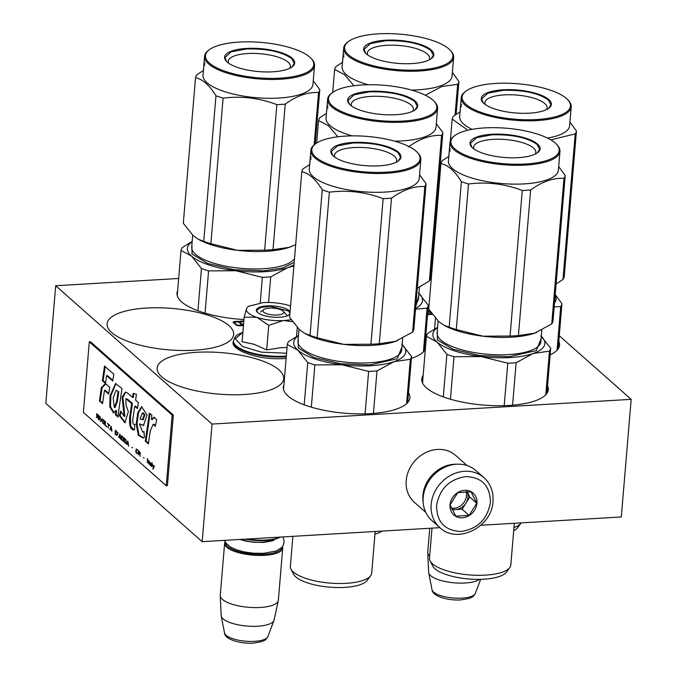 <?xml version="1.0" encoding="UTF-8"?>
<svg xmlns="http://www.w3.org/2000/svg" width="677" height="677" viewBox="0 0 677 677"><rect width="100%" height="100%" fill="white"/><g stroke="black" fill="none" stroke-linecap="round" stroke-linejoin="round"><path stroke-width="1.02" d="M178.669 278.484L55.7 285.728L45.824 403.357L202.169 541.685L439.932 527.671M480.814 525.259L621.3 516.974L631.176 399.345L559.261 335.724M202.169 541.685L212.045 424.056L631.176 399.345M55.7 285.728L212.045 424.056M411.404 358.361A63.503 20.775 4.8 0 0 425.376 348.951M425.757 344.424A63.503 20.775 4.8 0 0 425.181 342.816M550.147 354.858A63.503 20.775 4.8 0 0 559.557 345.185A63.503 20.775 4.8 0 0 558.796 341.284M423.159 375.32A63.503 20.775 4.8 0 0 421.754 379.044A63.503 20.775 4.8 0 0 426.392 387.811A63.503 20.775 4.8 0 0 496.326 405.709A63.503 20.775 4.8 0 0 548.311 389.673A63.503 20.775 4.8 0 0 547.549 385.772M428.186 307.003A63.503 20.775 4.8 0 0 428.913 306.757M283.9 384.976A63.503 20.775 4.8 0 0 283.333 387.202A63.503 20.775 4.8 0 0 287.97 395.977A63.503 20.775 4.8 0 0 357.896 413.875A63.503 20.775 4.8 0 0 409.881 397.831A63.503 20.775 4.8 0 0 408.51 392.804M177.628 290.805A63.503 20.775 4.8 0 0 177.019 293.141A63.503 20.775 4.8 0 0 181.656 301.908A63.503 20.775 4.8 0 0 243.957 319.536M229.021 325.679A63.503 20.775 4.8 0 0 159.087 307.781A63.503 20.775 4.8 0 0 107.101 323.818A63.503 20.775 4.8 0 0 111.739 332.593A63.503 20.775 4.8 0 0 181.673 350.491A63.503 20.775 4.8 0 0 233.658 334.446A63.503 20.775 4.8 0 0 229.021 325.679M279.051 369.947A63.503 20.775 4.8 0 0 209.117 352.048A63.503 20.775 4.8 0 0 157.132 368.085A63.503 20.775 4.8 0 0 161.769 376.861A63.503 20.775 4.8 0 0 231.703 394.759A63.503 20.775 4.8 0 0 283.688 378.714A63.503 20.775 4.8 0 0 279.051 369.947M427.695 312.935L429.184 313.663L427.619 313.84M431.774 313.705L427.915 310.286M427.542 314.746L432.205 314.289M243.838 320.957L240.369 321.16L240.995 321.71L243.788 321.55L240.995 321.71M243.475 325.248L238.947 321.245L234.674 321.499L233.091 322.277L236.527 325.324L243.449 325.603M429.15 313.713L429.142 314.246L427.568 314.424M427.881 312.478L427.847 312.926M431.909 314.45L427.864 310.87M233.387 321.871L233.167 322.692M233.887 321.643L233.337 322.455M234.674 321.499L233.844 322.227M238.947 321.245L238.896 321.829L234.623 322.083M243.178 325.62L238.896 321.829M236.527 325.324L234.513 323.665L234.369 322.396L238.507 321.863L242.154 325.087L242.104 325.671L239.523 325.823M242.154 325.087L238.135 325.222L238.092 325.713M238.947 325.273L238.905 325.806M238.135 325.222L237.39 325.07L237.348 325.561M237.39 325.07L236.722 324.816L236.671 325.366M236.722 324.816L236.129 324.461L236.078 325.045M236.129 324.461L234.564 323.073L234.513 323.665M283.172 311.2A10.409 3.41 -175.2 0 0 269.438 308.103A10.409 3.41 4.8 0 0 263.708 309.567A10.409 3.41 4.8 0 0 266.027 313.434A10.409 3.41 4.8 0 0 277.248 315.017A10.409 3.41 -175.2 0 0 283.172 311.2L286.058 314.221M247.418 539.019A29.145 9.537 4.8 0 0 265.917 540.026A29.145 9.537 -175.2 0 0 279.956 537.098M245.277 539.146A28.316 9.266 4.8 0 0 265.536 540.534A28.316 9.266 -175.2 0 0 280.32 537.081M225.543 542.421A28.316 9.266 4.8 0 0 264.385 554.26A28.316 9.266 -175.2 0 0 281.97 547.16M225.145 541.71A29.145 9.537 4.8 0 0 224.637 543.199A29.145 9.537 4.8 0 0 264.631 555.318A29.145 9.537 -175.2 0 0 282.732 548.074L278.357 600.228A29.145 9.537 -175.2 0 1 278.289 600.626A29.145 9.537 -175.2 0 1 260.247 607.472A29.145 9.537 4.8 0 1 220.253 595.752A29.145 9.537 4.8 0 1 220.262 595.345L224.637 543.199M282.487 546.525A29.145 9.537 -175.2 0 1 282.732 548.074M220.253 595.752L221.159 615.537A26.589 8.699 4.8 0 0 221.21 615.977A26.589 8.699 4.8 0 0 257.649 626.225A26.589 8.699 -175.2 0 0 273.973 620.411A26.589 8.699 -175.2 0 0 274.1 619.98L278.289 600.626M429.76 528.272L427.754 552.127A29.145 9.537 4.8 0 0 427.746 552.534A29.145 9.537 4.8 0 0 429.675 555.961M427.746 552.534L428.651 572.319A26.589 8.699 4.8 0 0 428.702 572.759A26.589 8.699 4.8 0 0 465.141 583.007A26.589 8.699 -175.2 0 0 479.638 579.351M290.526 305.996A27.063 8.86 4.8 0 0 289.908 305.784C281.657 303.194 272.746 302.12 263.184 302.568L248.298 306.376L246.648 308.263M244.152 317.2L246.614 308.34A27.063 8.86 4.8 0 0 256.524 317.242L244.152 317.2L242.087 341.783L254.137 344.297L266.679 349.924L280.803 347.665L287.04 347.546M285.77 313.95A13.743 4.494 -175.2 0 1 286.769 315.846A13.743 4.494 -175.2 0 1 286.752 316.015M286.566 353.242L261.373 352.142L242.459 346.489L235.308 338.805L242.891 332.263M289.841 314.17A17.069 5.585 -175.2 0 1 289.138 314.83A17.069 5.585 -175.2 0 1 273.39 317.166A17.069 5.585 -175.2 0 1 257.573 312.486A17.069 5.585 -175.2 0 1 257.218 312.148A17.069 5.585 -175.2 0 1 267.407 305.86A17.069 5.585 -175.2 0 1 289.104 310.633A17.069 5.585 -175.2 0 1 290.044 311.742M246.614 308.34L248.298 306.376M256.524 317.242L257.04 317.411A27.063 8.86 -175.2 0 0 283.198 320.568L283.807 320.534A27.063 8.86 -175.2 0 0 291.051 319.586M296.518 336.511L297.271 327.55M292.447 321.626L283.807 320.534M283.198 320.568L268.744 325.341L257.04 317.411M266.679 349.924L268.744 325.341M257.412 312.342L256.71 310.557L260.713 307.443L270.351 306.351L288.69 311.048L289.908 313.341L288.918 314.983M484.004 477.708L476.024 470.65A33.308 28.823 131.5 0 0 443.528 467.841A33.308 28.823 131.5 0 0 423.193 497.409A33.308 28.823 131.5 0 0 431.884 520.545L439.855 527.603C457.288 544.663 492.111 527.028 492.991 501.412C493.635 491.781 490.639 483.877 484.004 477.708A33.308 28.823 131.5 0 0 451.5 474.899A33.308 28.823 131.5 0 0 431.164 504.467A33.308 28.823 131.5 0 0 439.855 527.603M490.41 502.452C490.216 485.874 482.007 477.251 465.801 476.591C449.308 479.181 439.568 488.853 436.572 505.626C436.767 522.204 444.975 530.819 461.181 531.487C477.666 528.898 487.415 519.217 490.41 502.452M476.947 503.239A14.572 12.609 131.5 0 0 464.642 490.317A14.572 12.609 131.5 0 0 450.036 504.83A14.572 12.609 131.5 0 0 462.34 517.761A14.572 12.609 131.5 0 0 476.947 503.239M476.752 503.206L471.082 491.832L457.762 492.619L450.112 504.771L455.79 516.145L469.11 515.358L476.752 503.206L469.779 497.028L467.037 491.544A12.491 10.807 131.5 0 1 467.993 497.13A12.491 10.807 131.5 0 1 465.954 503.104L469.779 497.028M469.11 515.358L462.129 509.18L465.954 503.104A12.491 10.807 131.5 0 1 455.469 509.578L462.129 509.18M452.202 509.764L455.469 509.578A12.491 10.807 131.5 0 1 451.923 509.206M466.03 491.527A12.491 10.807 -48.5 0 1 466.47 495.792A12.491 10.807 131.5 0 1 451.407 508.088M467.138 465.564L455.731 455.469A31.227 27.021 131.5 0 0 425.266 452.837A31.227 27.021 131.5 0 0 406.2 480.56A31.227 27.021 131.5 0 0 414.341 502.249L425.748 512.345M456.78 464.219A31.227 27.021 131.5 0 0 422.922 495.361A31.227 27.021 131.5 0 0 423.15 502.232M433.026 257.776L432.307 257.92M433.136 256.532A56.216 18.397 -175.2 0 1 432.391 256.972M433.331 254.205L432.569 254.848M425.334 95.212L441.768 86.546L457.66 84.303A62.462 20.437 4.8 0 0 458.896 81.452L452.38 72.473M411.481 90.066A55.175 18.051 -175.2 0 0 417.811 89.838A55.175 18.051 4.8 0 0 452.075 76.12L453.658 57.3A55.175 18.051 4.8 0 0 450.772 50.783L450.053 50.03A54.338 17.78 4.8 0 0 378.341 33.85A54.338 17.78 4.8 0 0 348.46 41.5A54.338 17.78 4.8 0 0 360.536 61.683A54.338 17.78 4.8 0 0 419.148 69.951A54.338 17.78 4.8 0 0 450.053 50.03M434.092 236.722L434.829 236.358M342.503 62.301L335.868 66.634A62.462 20.437 4.8 0 0 334.633 69.486L332.703 92.394M334.633 69.486L344.517 74.597L353.91 85.742M457.66 84.303L455.079 115.056M458.896 81.452L456.129 114.345M368.17 84.743A55.175 18.051 -175.2 0 1 342.113 66.888L342.9 57.52A55.175 18.051 4.8 0 0 342.892 57.63L342.934 57.638M348.46 41.5L347.623 42.126A55.175 18.051 4.8 0 0 343.696 48.067L343.264 53.17A55.175 18.051 4.8 0 0 343.247 53.822L342.613 61.785A55.175 18.051 4.8 0 1 342.604 61.235L342.951 57.096A55.175 18.051 4.8 0 0 342.9 57.52M342.934 57.401L343.027 56.843M343.239 54.194L343.197 54.194A55.175 18.051 4.8 0 0 343.146 54.617A55.175 18.051 4.8 0 0 343.129 54.871L343.121 55.649L343.137 54.871M343.146 54.617L343.027 56.073A55.175 18.051 4.8 0 0 343.002 56.411L343.129 54.871M343.002 56.411L342.994 57.173M343.222 56.86L344.051 56.893M343.366 56.191L343.214 55.421L343.366 56.191M342.706 60.245L342.841 58.467M343.696 48.067A55.175 18.051 4.8 0 0 419.393 71.017A55.175 18.051 4.8 0 0 453.658 57.3M411.954 63.587A35.187 11.517 -175.2 0 1 365.512 53.111A35.187 11.517 -175.2 0 1 385.526 40.214A35.187 11.517 -175.2 0 1 423.48 45.571A35.187 11.517 -175.2 0 1 431.3 58.637A35.187 11.517 -175.2 0 1 411.954 63.587M367.721 54.964A31.184 10.206 4.8 0 1 367.349 53.06A31.184 10.206 4.8 0 1 386.711 45.308A31.184 10.206 -175.2 0 1 429.506 58.273A31.184 10.206 -175.2 0 1 428.82 60.101M343.315 56.563L343.374 56.064M365.707 53.314L364.065 49.387L370.226 43.658L385.653 40.747C405.929 40.282 420.984 43.497 430.817 50.403L433.356 55.201L431.08 58.797M435.455 318.325L434.566 328.946M555.208 294.554L561.944 303.77L558.161 348.909M561.944 303.77A62.462 20.437 -175.2 0 1 560.708 306.622L557.044 350.271M560.708 306.622L554.184 306.816M555.165 295.096A56.216 18.397 -175.2 0 1 554.514 302.881M513.961 527.569A40.806 13.354 4.8 0 0 521.019 523.101L517.558 527.738A37.684 12.33 -175.2 0 1 513.699 530.717M550.833 139.86L575.213 133.885A62.462 20.437 4.8 0 0 576.449 131.033L569.941 122.055M547.515 138.074A55.175 18.051 4.8 0 0 569.628 125.702L571.21 106.881A55.175 18.051 4.8 0 0 568.333 100.365L567.614 99.612A54.338 17.78 4.8 0 0 495.894 83.432A54.338 17.78 4.8 0 0 466.013 91.082A54.338 17.78 4.8 0 0 478.089 111.265A54.338 17.78 4.8 0 0 536.7 119.533A54.338 17.78 4.8 0 0 567.614 99.612M556.105 283.925L562.993 279.44A62.462 20.437 4.8 0 0 564.229 276.588L576.449 131.033M460.055 111.883L453.421 116.207A62.462 20.437 4.8 0 0 452.185 119.067L450.391 140.477M452.185 119.067L467.815 130.221M575.213 133.885L562.993 279.44M472.055 129.349A55.175 18.051 -175.2 0 1 459.675 116.469L460.462 107.101A55.175 18.051 4.8 0 0 460.453 107.211L460.512 106.678A55.175 18.051 4.8 0 0 460.462 107.101M466.013 91.082L465.175 91.708A55.175 18.051 4.8 0 0 461.257 97.649L460.825 102.743A55.175 18.051 4.8 0 0 460.809 103.403L460.165 111.366A55.175 18.051 4.8 0 1 460.157 110.808L460.453 107.211M460.588 106.424L460.521 106.983M460.318 109.589A55.175 18.051 4.8 0 0 460.267 109.826L460.453 107.931M460.69 104.453L460.682 105.231L460.698 104.453A55.175 18.051 4.8 0 1 460.707 104.199L460.58 105.646A55.175 18.051 4.8 0 0 460.563 105.984L460.69 104.453M460.707 104.199A55.175 18.051 4.8 0 1 460.758 103.776L460.8 103.776M460.563 105.984L460.555 106.746M460.783 106.433L461.612 106.475M460.919 105.773L460.775 104.994L460.919 105.773M461.257 97.649A55.175 18.051 4.8 0 0 536.946 120.591A55.175 18.051 4.8 0 0 571.21 106.881M529.507 113.169A35.187 11.517 -175.2 0 1 483.073 102.692A35.187 11.517 -175.2 0 1 503.087 89.796A35.187 11.517 -175.2 0 1 541.033 95.144A35.187 11.517 -175.2 0 1 548.861 108.218A35.187 11.517 -175.2 0 1 529.507 113.169M485.274 104.546A31.184 10.206 4.8 0 1 484.901 102.633A31.184 10.206 4.8 0 1 504.272 94.882A31.184 10.206 -175.2 0 1 547.058 107.855A31.184 10.206 -175.2 0 1 546.381 109.674M460.876 106.137L460.927 105.646M483.268 102.887L481.618 98.96L487.778 93.24L503.214 90.32C523.49 89.855 538.537 93.079 548.37 99.984L550.909 104.783L548.641 108.371M507.775 363.21L481.178 356.576A56.216 18.397 4.8 0 0 509.959 357.549A56.216 18.397 4.8 0 0 533.087 353.521L516.145 362.72A62.462 20.437 -175.2 0 1 512.024 363.016A62.462 20.437 -175.2 0 1 507.775 363.21L504.213 405.658M437.57 327.592A56.216 18.397 -175.2 0 0 436.944 341.936L446.879 354.376A62.462 20.437 -175.2 0 0 454.005 356.737L481.178 356.576A56.216 18.397 -175.2 0 1 436.944 341.936L426.434 336.283L422.516 382.945M426.434 336.283A62.462 20.437 -175.2 0 1 427.678 333.431L437.596 327.287M540.762 335.817L550.706 348.257L546.914 393.388M550.706 348.257A62.462 20.437 -175.2 0 1 549.462 351.109L545.797 394.75M516.145 362.72L512.574 405.184M454.005 356.737L450.442 399.218M549.462 351.109L533.087 353.521A56.216 18.397 -175.2 0 0 541.304 336.308M541.084 338.906L536.319 350.593L509.019 356.72L479.671 355.56L453.108 349.324L437.418 339.913L437.35 330.19M446.879 354.376L443.308 396.908M430.09 560.894A40.806 13.354 -175.2 0 0 485.477 575.137A40.806 13.354 4.8 0 0 509.773 567.588L506.311 572.226A37.684 12.33 -175.2 0 1 483.877 579.199A37.684 12.33 -175.2 0 1 432.73 566.048L430.09 560.894A40.806 13.354 -175.2 0 1 429.489 558.17L432.011 528.136M509.773 567.588A40.806 13.354 4.8 0 0 510.813 564.999L514.317 523.287M448.817 156.362L442.183 160.694A62.462 20.437 4.8 0 0 440.939 163.546C448.132 165.095 454.952 171.12 461.384 181.639A62.462 20.437 4.8 0 0 468.518 183.992C486.814 181.664 504.737 183.831 522.28 190.474A62.462 20.437 4.8 0 0 526.528 190.279A62.462 20.437 4.8 0 0 530.65 189.983L518.421 335.538L534.771 333.143A56.216 18.397 -175.2 0 1 534.466 333.245A56.216 18.397 -175.2 0 1 511.677 337.163A56.216 18.397 -175.2 0 1 482.946 336.198L510.06 336.029A62.462 20.437 4.8 0 0 514.3 335.843A62.462 20.437 4.8 0 0 518.421 335.538M530.65 189.983C542.133 181.622 553.236 177.755 563.975 178.364A62.462 20.437 4.8 0 0 565.21 175.512L558.694 166.542M449.274 151.462L448.927 155.845A55.175 18.051 4.8 0 1 448.91 155.295L449.266 151.157A55.175 18.051 4.8 0 0 449.215 151.58L448.428 160.957A55.175 18.051 -175.2 0 0 524.125 183.899A55.175 18.051 4.8 0 0 558.39 170.189L559.964 151.369A55.175 18.051 4.8 0 0 557.086 144.853L556.367 144.099A54.338 17.78 4.8 0 0 484.647 127.911A54.338 17.78 4.8 0 0 454.766 135.561A54.338 17.78 4.8 0 0 466.851 155.744A54.338 17.78 4.8 0 0 525.454 164.02A54.338 17.78 4.8 0 0 556.367 144.099M534.466 333.245L551.747 323.928A62.462 20.437 4.8 0 0 552.982 321.076L565.21 175.512M534.83 333.118A56.216 18.397 4.8 0 0 536.853 332.356M438.374 321.287A56.216 18.397 4.8 0 0 438.637 321.524L443.655 325.087L449.164 327.194A62.462 20.437 4.8 0 0 456.29 329.555L482.946 336.198M443.655 325.087L444.823 325.713A56.216 18.397 4.8 0 0 482.836 336.181M440.939 163.546L428.719 309.11L438.637 321.524M461.384 181.639L449.164 327.194M468.518 183.992L456.29 329.555M522.28 190.474L510.06 336.029M563.975 178.364L551.747 323.928M454.766 135.561L453.937 136.187A55.175 18.051 4.8 0 0 450.01 142.136L449.579 147.231A55.175 18.051 4.8 0 0 449.562 147.891L449.342 150.903M449.071 154.077A55.175 18.051 4.8 0 0 449.02 154.314L449.198 152.537M449.443 148.932L449.435 149.71L449.452 148.932A55.175 18.051 4.8 0 1 449.46 148.678L449.333 150.133A55.175 18.051 4.8 0 0 449.316 150.472L449.443 148.932M449.46 148.678A55.175 18.051 4.8 0 1 449.511 148.255L449.553 148.263M449.316 150.472L449.308 151.233M449.536 150.92L450.366 150.963M449.672 150.252L449.528 149.482L449.672 150.252M450.01 142.136A55.175 18.051 4.8 0 0 525.707 165.078A55.175 18.051 4.8 0 0 559.964 151.369M518.269 157.656A35.187 11.517 -175.2 0 1 471.827 147.18A35.187 11.517 -175.2 0 1 491.841 134.274A35.187 11.517 -175.2 0 1 529.795 139.631A35.187 11.517 -175.2 0 1 537.614 152.697A35.187 11.517 -175.2 0 1 518.269 157.656M474.027 149.033A31.184 10.206 4.8 0 1 473.663 147.121A31.184 10.206 4.8 0 1 493.025 139.369A31.184 10.206 -175.2 0 1 535.82 152.342A31.184 10.206 -175.2 0 1 535.135 154.161M449.63 150.624L449.68 150.125M472.021 147.374L470.371 143.448L476.532 137.719L491.967 134.808C512.244 134.342 527.298 137.558 537.132 144.463L539.671 149.27L537.394 152.858M262.363 277.367L235.765 270.732A56.216 18.397 4.8 0 0 264.546 271.705A56.216 18.397 4.8 0 0 287.674 267.669L270.724 276.876A62.462 20.437 -175.2 0 1 266.603 277.172A62.462 20.437 -175.2 0 1 262.363 277.367L260.222 302.814M192.15 241.748A56.216 18.397 -175.2 0 0 191.532 256.092L201.467 268.532A62.462 20.437 -175.2 0 0 208.592 270.885L235.765 270.732A56.216 18.397 -175.2 0 1 191.532 256.092L181.021 250.439L177.23 295.544M181.021 250.439A62.462 20.437 -175.2 0 1 182.257 247.587L192.183 241.444M270.724 276.876L268.574 302.458M208.592 270.885L205.046 313.129M293.886 265.993L287.674 267.669A56.216 18.397 -175.2 0 0 293.987 264.775M294.182 262.456L282.444 268.033L263.607 270.876L234.259 269.708L207.695 263.48L191.997 254.07L191.938 244.346M201.467 268.532L197.921 310.768M203.396 70.518L196.762 74.851A62.462 20.437 4.8 0 0 195.526 77.703C202.719 79.243 209.531 85.277 215.971 95.787A62.462 20.437 4.8 0 0 223.097 98.148C241.401 95.821 259.316 97.979 276.868 104.63A62.462 20.437 4.8 0 0 281.107 104.436A62.462 20.437 4.8 0 0 285.229 104.131L273.009 249.695L289.35 247.291A56.216 18.397 -175.2 0 1 289.054 247.401A56.216 18.397 -175.2 0 1 266.256 251.311A56.216 18.397 -175.2 0 1 237.525 250.346L264.639 250.185A62.462 20.437 4.8 0 0 268.887 249.991A62.462 20.437 4.8 0 0 273.009 249.695M285.229 104.131C296.712 95.779 307.823 91.903 318.554 92.521A62.462 20.437 4.8 0 0 319.789 89.669L313.273 80.69M203.862 65.618L203.506 70.002A55.175 18.051 4.8 0 1 203.498 69.452L203.853 65.314A55.175 18.051 4.8 0 0 203.802 65.737L203.015 75.105A55.175 18.051 -175.2 0 0 278.704 98.055A55.175 18.051 4.8 0 0 312.969 84.337L314.551 65.517A55.175 18.051 4.8 0 0 311.674 59.009L310.955 58.247A54.338 17.78 4.8 0 0 239.235 42.067A54.338 17.78 4.8 0 0 209.354 49.717A54.338 17.78 4.8 0 0 221.43 69.9A54.338 17.78 4.8 0 0 280.041 78.168A54.338 17.78 4.8 0 0 310.955 58.247M289.054 247.401L295.688 244.592M289.417 247.274A56.216 18.397 4.8 0 0 291.44 246.513M192.953 235.444A56.216 18.397 4.8 0 0 193.216 235.681L198.243 239.243L203.752 241.35A62.462 20.437 4.8 0 0 210.877 243.712L237.525 250.346M198.243 239.243L199.402 239.87A56.216 18.397 4.8 0 0 237.424 250.338M195.526 77.703L183.306 223.258L193.216 235.681M215.971 95.787L203.752 241.35M223.097 98.148L210.877 243.712M276.868 104.63L264.639 250.185M318.554 92.521L314.162 144.878M319.789 89.669L315.228 144.057M209.354 49.717L208.516 50.343A55.175 18.051 4.8 0 0 204.589 56.284L204.166 61.387A55.175 18.051 4.8 0 0 204.149 62.047L203.921 65.06M203.659 68.233A55.175 18.051 4.8 0 0 203.608 68.462L203.785 66.693M204.031 63.088L204.022 63.866L204.039 63.088A55.175 18.051 4.8 0 1 204.039 62.834L203.921 64.29A55.175 18.051 4.8 0 0 203.904 64.628L204.031 63.088M204.039 62.834A55.175 18.051 4.8 0 1 204.09 62.411L204.141 62.419M203.904 64.628L203.895 65.39M204.115 65.077L204.953 65.119M204.259 64.408L204.115 63.638L204.259 64.408M204.589 56.284A55.175 18.051 4.8 0 0 280.286 79.234A55.175 18.051 4.8 0 0 314.551 65.517M272.848 71.804A35.187 11.517 -175.2 0 1 226.414 61.328A35.187 11.517 -175.2 0 1 246.428 48.431A35.187 11.517 -175.2 0 1 284.374 53.788A35.187 11.517 -175.2 0 1 292.193 66.854A35.187 11.517 -175.2 0 1 272.848 71.804M228.614 63.181A31.184 10.206 4.8 0 1 228.242 61.277A31.184 10.206 4.8 0 1 247.613 53.525A31.184 10.206 -175.2 0 1 290.399 66.49A31.184 10.206 -175.2 0 1 289.714 68.318M204.217 64.78L204.268 64.281M226.609 61.531L224.959 57.604L231.119 51.875L246.546 48.964C266.823 48.499 281.877 51.714 291.711 58.62L294.25 63.418L291.982 67.015M418.394 292.862L428.329 305.302L424.538 350.441M428.329 305.302A62.462 20.437 -175.2 0 1 427.094 308.153L423.43 351.803M427.094 308.153L415.534 309.186M418.936 293.353A56.216 18.397 -175.2 0 1 415.593 308.492M418.716 295.951L415.754 306.52M382.031 531.081A37.684 12.33 -175.2 0 1 374.956 534.187M408.273 147.027C419.757 138.675 430.868 134.799 441.599 135.417A62.462 20.437 4.8 0 0 442.834 132.565L436.318 123.586M394.657 141.188A55.175 18.051 -175.2 0 0 401.749 140.943A55.175 18.051 4.8 0 0 436.013 127.234L437.596 108.413A55.175 18.051 4.8 0 0 434.719 101.897L433.999 101.144A54.338 17.78 4.8 0 0 362.28 84.963A54.338 17.78 4.8 0 0 332.399 92.614A54.338 17.78 4.8 0 0 344.475 112.797A54.338 17.78 4.8 0 0 403.086 121.065A54.338 17.78 4.8 0 0 433.999 101.144M417.294 288.182L429.379 280.972A62.462 20.437 4.8 0 0 430.614 278.12L442.834 132.565M326.441 113.414L319.806 117.747A62.462 20.437 4.8 0 0 318.571 120.599L316.692 143.016M318.571 120.599L328.438 125.694L337.815 136.796M441.599 135.417L429.379 280.972M352.158 135.865A55.175 18.051 -175.2 0 1 326.06 118.001L326.847 108.633A55.175 18.051 4.8 0 0 326.839 108.743L326.898 108.21A55.175 18.051 4.8 0 0 326.847 108.633M332.399 92.614L331.561 93.24A55.175 18.051 4.8 0 0 327.643 99.18L327.211 104.275A55.175 18.051 4.8 0 0 327.194 104.935L326.551 112.898A55.175 18.051 4.8 0 1 326.542 112.348L326.839 108.743M326.966 107.956L326.906 108.515M326.703 111.121A55.175 18.051 4.8 0 0 326.652 111.358L326.83 109.581M327.076 105.984L327.067 106.763L327.084 105.984A55.175 18.051 4.8 0 1 327.093 105.73L326.966 107.178A55.175 18.051 4.8 0 0 326.949 107.525L327.076 105.984M327.093 105.73A55.175 18.051 4.8 0 1 327.143 105.307L327.186 105.307M326.949 107.525L326.94 108.278M327.169 107.965L327.998 108.007M327.304 107.304L327.16 106.526L327.304 107.304M327.643 99.18A55.175 18.051 4.8 0 0 403.331 122.131A55.175 18.051 4.8 0 0 437.596 108.413M395.893 114.701A35.187 11.517 -175.2 0 1 349.459 104.224A35.187 11.517 -175.2 0 1 369.473 91.327A35.187 11.517 -175.2 0 1 407.419 96.684A35.187 11.517 -175.2 0 1 415.246 109.75A35.187 11.517 -175.2 0 1 395.893 114.701M351.659 106.077A31.184 10.206 4.8 0 1 351.287 104.165A31.184 10.206 4.8 0 1 370.657 96.413A31.184 10.206 -175.2 0 1 413.444 109.386A31.184 10.206 -175.2 0 1 412.758 111.206M327.262 107.668L327.313 107.178M349.654 104.419L348.003 100.501L354.164 94.772L369.6 91.852C389.867 91.395 404.922 94.611 414.756 101.516L417.294 106.314L415.026 109.902M368.635 371.394L342.037 364.768A56.216 18.397 4.8 0 0 370.827 365.732A56.216 18.397 4.8 0 0 393.946 361.704L377.004 370.903A62.462 20.437 -175.2 0 1 372.883 371.208A62.462 20.437 -175.2 0 1 368.635 371.394L365.072 413.842M298.43 335.784A56.216 18.397 -175.2 0 0 297.804 350.119L307.739 362.559A62.462 20.437 -175.2 0 0 314.873 364.92L342.037 364.768A56.216 18.397 -175.2 0 1 297.804 350.119L287.302 344.475L283.519 389.495M287.302 344.475A62.462 20.437 -175.2 0 1 288.537 341.623L298.455 335.47M401.63 344.001L411.565 356.44L407.689 402.561M411.565 356.44A62.462 20.437 -175.2 0 1 410.33 359.292L406.598 403.661M377.004 370.903L373.433 413.41M314.873 364.92L311.318 407.182M410.33 359.292L393.946 361.704A56.216 18.397 -175.2 0 0 402.163 344.491M401.943 347.089L397.179 358.776L369.887 364.903L340.531 363.744L313.976 357.507L298.278 348.105L298.21 338.382M307.739 362.559L304.193 404.812M290.949 569.086A40.806 13.354 -175.2 0 0 346.336 583.329A40.806 13.354 4.8 0 0 370.632 575.772L367.171 580.409A37.684 12.33 -175.2 0 1 344.737 587.382A37.684 12.33 -175.2 0 1 293.59 574.231L290.949 569.086A40.806 13.354 -175.2 0 1 290.348 566.353L292.87 536.336M370.632 575.772A40.806 13.354 4.8 0 0 371.681 573.182L375.176 531.487M309.677 164.553L303.042 168.878A62.462 20.437 4.8 0 0 301.807 171.73C309 173.278 315.812 179.303 322.252 189.822A62.462 20.437 4.8 0 0 329.377 192.183C347.673 189.856 365.597 192.014 383.148 198.657A62.462 20.437 4.8 0 0 387.388 198.471A62.462 20.437 4.8 0 0 391.509 198.166L379.289 343.721L395.63 341.326A56.216 18.397 -175.2 0 1 395.326 341.428A56.216 18.397 -175.2 0 1 372.536 345.346A56.216 18.397 -175.2 0 1 343.806 344.381L370.92 344.221A62.462 20.437 4.8 0 0 375.168 344.026A62.462 20.437 4.8 0 0 379.289 343.721M391.509 198.166C402.993 189.805 414.104 185.938 424.834 186.556A62.462 20.437 4.8 0 0 426.07 183.704L419.554 174.725M310.134 159.654L309.787 164.029A55.175 18.051 4.8 0 1 309.778 163.479L310.125 159.349A55.175 18.051 4.8 0 0 310.074 159.772L309.287 169.14A55.175 18.051 -175.2 0 0 384.985 192.082A55.175 18.051 4.8 0 0 419.249 178.373L420.832 159.552A55.175 18.051 4.8 0 0 417.946 153.036L417.227 152.283A54.338 17.78 4.8 0 0 345.515 136.102A54.338 17.78 4.8 0 0 315.634 143.752A54.338 17.78 4.8 0 0 327.71 163.936A54.338 17.78 4.8 0 0 386.322 172.203A54.338 17.78 4.8 0 0 417.227 152.283M395.326 341.428L412.606 332.111A62.462 20.437 4.8 0 0 413.85 329.259L426.07 183.704M395.698 341.301A56.216 18.397 4.8 0 0 397.712 340.539M299.234 329.479A56.216 18.397 4.8 0 0 299.496 329.716L304.523 333.27L310.024 335.377A62.462 20.437 4.8 0 0 317.149 337.738L343.806 344.381M304.523 333.27L305.682 333.905A56.216 18.397 4.8 0 0 343.696 344.365M301.807 171.73L289.578 317.293L299.496 329.716M322.252 189.822L310.024 335.377M329.377 192.183L317.149 337.738M383.148 198.657L370.92 344.221M424.834 186.556L412.606 332.111M315.634 143.752L314.797 144.379A55.175 18.051 4.8 0 0 310.87 150.319L310.447 155.414A55.175 18.051 4.8 0 0 310.421 156.074L310.201 159.095M309.939 162.26A55.175 18.051 4.8 0 0 309.888 162.497L310.066 160.72M310.413 156.446L310.371 156.446A55.175 18.051 4.8 0 0 310.32 156.869A55.175 18.051 4.8 0 0 310.303 157.123L310.294 157.902M310.235 157.978A55.175 18.051 4.8 0 1 310.252 157.893L310.168 159.417M310.32 156.869L310.201 158.316A55.175 18.051 4.8 0 0 310.176 158.655M310.396 159.103L311.234 159.146M310.54 158.443L310.388 157.665L310.54 158.443M310.87 150.319A55.175 18.051 4.8 0 0 386.567 173.261A55.175 18.051 4.8 0 0 420.832 159.552M379.128 165.84A35.187 11.517 -175.2 0 1 332.686 155.363A35.187 11.517 -175.2 0 1 352.709 142.466A35.187 11.517 -175.2 0 1 390.654 147.814A35.187 11.517 -175.2 0 1 398.474 160.889A35.187 11.517 -175.2 0 1 379.128 165.84M334.895 157.216A31.184 10.206 4.8 0 1 334.523 155.304A31.184 10.206 4.8 0 1 353.893 147.552A31.184 10.206 -175.2 0 1 396.68 160.525A31.184 10.206 -175.2 0 1 395.994 162.345M310.498 158.807L310.548 158.316M332.881 155.558L331.239 151.631L337.4 145.91L352.827 142.991C373.103 142.525 388.158 145.75 397.991 152.647L400.53 157.453L398.262 161.041M153.586 467.13L153.154 468.89M154.39 466.047L153.493 467.13L152.714 464.557L153.662 467.545M153.281 467.57L153.087 468.831M152.706 468.856L153.027 469.144L154.458 466.106L154.136 465.818L153.493 467.13M96.388 417.591L96.862 416.127L97.793 416.956L98.461 419.427L98.495 415.602L96.718 413.672L96.743 417.574M99.231 415.898L99.231 420.104L99.231 415.898M99.993 416.575L100.975 421.653L102.176 418.504L100.797 420.959L99.993 416.575M103.928 420.053L102.735 419.622L102.396 421.475L102.896 423.26L104.114 424.157L104.673 421.695L103.928 420.053M105.57 421.5L104.91 425.131L106.873 426.874L105.282 424.919L105.57 421.5M111.68 431.122L111.028 426.332L109.826 429.48L110.156 429.768L110.453 428.964L111.976 431.105M117.138 435.328L117.375 432.569L115.403 430.2L115.073 434.118L117.138 435.328M117.976 433.102L118.399 433.119M119.821 434.118L118.619 437.266L118.949 437.554L119.254 436.741L120.802 439.195L119.821 434.118M123.07 440.93L123.544 438.036L121.572 435.658L121.242 439.585L123.07 440.93M125.685 443.249L126.167 440.355L124.196 437.985L123.866 441.903L125.685 443.249M131.846 447.446L132.641 447.785M147.408 458.524L147.408 462.729L147.408 458.524M150.743 465.598L151.343 466.216L151.369 463.813L149.964 462.306L151.089 463.66L151.106 464.126L150.167 463.381L149.676 463.669L150.743 465.598M109.682 425.588L107.643 423.337L108.481 424.53L108.185 428.033L108.811 424.817L109.682 425.588M128.672 446.151L127.691 441.074L126.489 444.222L126.811 444.51L127.115 443.706L128.207 444.671L128.672 446.151M148.339 462.84L149.05 464.185L148.754 461.409L149.355 461.942L148.559 460.165L148.043 460.783L148.635 462.823M137.676 453.497L135.992 451.204L136.314 449.511L137.913 450.747L136.246 448.91L135.764 451.804L136.424 453.015L137.676 453.497M138.446 454.809L138.599 453.057L139.521 453.878L140.198 456.357L139.868 453.996L140.393 453.302L138.446 450.594L138.446 454.809M143.372 457.644L144.167 457.982M151.775 466.597L152.105 462.679L152.071 466.58M150.201 431.139L153.112 424.293L155.261 426.358L156.7 419.799L154.06 417.218L151.513 419.613L151.792 415.035L149.363 413.249L145.293 441.133L148.39 443.867L150.201 431.139M144.421 437.173L143.981 431.579L142.703 432.036L139.42 423.878L143.465 425.461L147.053 414.925L141.603 406.742L137.778 412.632L136.246 423.98L138.336 435.226L143.126 438.044L144.421 437.173M134.909 424.403C133.276 424.995 132.574 423.353 132.794 419.478L134.74 406.242L137.439 408.637L138.413 402.663L135.603 400.175L136.449 394.302L133.141 393.43L132.548 397.475L127.504 393.015L125.27 392.152L122.131 397.162L124.162 416.363L120.718 411.057L119.321 415.602L124.898 422.77L128.342 411.641L126.007 404.888L125.939 398.719L131.634 403.509L129.739 416.804C129.002 425.985 130.576 430.335 134.452 429.853L134.909 424.403L134.376 424.513L135.146 424.471M133.699 430.005L134.452 429.853M118.382 412.902L121.995 388.539L115.589 383.52L110.106 395.664L109.784 406.928L113.575 412.945L115.733 410.558L115.471 414.798L118.035 417.066L118.382 412.902M109.75 387.32L105.46 383.52L101.364 387.633L99.434 400.894L102.532 403.627L104.47 390.384L108.65 394.082L109.75 387.32M104.512 366.003L102.371 380.711L105.468 383.453L106.627 375.608L112.72 380.999L113.821 374.237L104.512 366.003M166.246 485.722L172.178 415.145L89.313 341.834L83.389 412.411L166.246 485.722L167.405 485.654L173.329 415.077L172.178 415.145M97.073 413.985L98.283 415.145M96.938 415.653L96.896 416.127M96.862 416.127L98.173 416.93M100.543 421.263L101.085 421.382M100.797 420.959L102.134 418.462M103.598 423.971L104.233 424.09M103.158 423.582L103.987 423.946M102.896 423.26L103.547 423.565M104.91 425.131L106.907 426.535M111.79 429.531L110.537 428.676L111.223 426.857L111.823 429.81M109.826 429.48L110.258 429.497M111.307 426.586L110.207 429.455M116.385 435.277L117.011 435.396M115.073 434.118L116.766 435.26M115.759 430.513L115.716 430.987M118.619 437.266L119.05 437.283M120.108 434.363L119.008 437.24M120.591 437.317L119.33 436.462L120.015 434.642L120.616 437.596M122.554 440.744L123.189 440.862M121.242 439.585L122.935 440.719M121.928 435.98L121.885 436.453M125.177 443.063L125.804 443.181M123.866 441.903L125.558 443.037M124.551 438.298L124.509 438.772M150.463 465.437L150.979 465.488M150.142 465.15L150.853 465.421M150.497 465.107L149.922 464.244L150.48 463.923L151.081 464.456L150.522 465.124M150.099 462.789L150.607 462.78M149.761 462.662L150.294 462.772M108.481 424.53L109.708 425.258M107.609 423.751L108.87 424.504M126.489 444.222L126.912 444.239M127.97 441.319L126.87 444.197M136.923 453.455L137.549 453.573M136.424 453.015L137.304 453.429M136.162 452.693L136.813 452.998M137.211 450.036L137.634 450.061M136.712 449.596L137.592 450.01M136.492 449.486L137.101 449.579M138.641 452.558L138.743 451.305L139.784 452.219L139.97 453.463L138.641 452.558L138.624 453.057L139.927 453.996M153.696 424.259L155.507 425.241M145.293 441.133L146.063 441.091L148.475 443.223M150.057 413.757L146.063 441.091M151.513 419.613L152.283 419.562L154.432 417.252M144.006 431.901L142.703 432.036M139.42 423.878L143.854 425.41M142.035 406.759L138.523 412.674L137.016 423.794L138.912 434.829L143.465 437.985M126.971 399.388L127.741 399.337L132.404 403.467L130.509 416.761L130.661 426.061L134.063 429.954M131.634 403.509L132.404 403.467M119.321 415.602L120.091 415.551L125.262 422.719M125.939 398.719L127.741 399.337M121.098 412.293L120.091 415.551M123.206 406.801L123.976 406.759L124.83 416.33M125.677 392.169L122.833 397.551L123.976 406.759M132.548 397.475L133.318 397.424L133.868 393.625M134.74 406.242L135.502 406.2L137.541 408.003M115.471 414.798L116.241 414.756L118.094 416.389M115.733 410.558L116.503 410.507L116.241 414.756M110.106 395.664L110.876 395.613L110.486 406.428L113.948 412.86M115.995 383.537L110.876 395.613M104.47 390.384L105.24 390.333L108.752 393.447M99.434 400.894L100.204 400.843L102.625 402.984M101.364 387.633L102.134 387.591L100.204 400.843M105.84 383.859L102.134 387.591M105.189 366.604L103.141 380.669L105.561 382.81M102.371 380.711L103.141 380.669M106.627 375.608L107.398 375.566L112.822 380.364M173.329 415.077L90.464 341.767L89.313 341.834M98.656 416.423L96.904 415.627L97.014 414.375L98.351 415.28M103.226 420.053L104.334 421.483L104.173 423.404L103.64 423.472L102.845 422.499L102.836 420.519L103.606 420.036L104.309 420.578M104.596 423.243L103.869 423.582M115.682 430.995L117.121 432.798L116.96 434.719L116.427 434.778L115.437 433.915L115.682 430.995L117.096 431.892M117.383 434.558L116.647 434.888M121.86 436.453L123.29 438.256L123.129 440.177L122.596 440.245L121.615 439.373L121.86 436.453L123.265 437.35M123.552 440.016L122.825 440.355M124.483 438.772L125.914 440.575L125.753 442.496L125.22 442.563L124.238 441.692L124.483 438.772L125.888 439.669M126.176 442.335L125.44 442.673M138.743 451.305L140.012 452.067M140.393 453.345L139.843 453.531M143.109 412.843L144.912 414.798L143.211 419.74L140.037 418.978L142.441 412.885L144.142 414.84L142.441 419.791M118.813 391.729L117.4 401.385L115.115 407.427L114.354 407.469L113.144 397.966L116.122 390.299L118.813 391.729L116.122 390.299M128.181 444.29L127.2 443.418L127.877 441.599L128.452 444.273M118.043 391.771L116.63 401.436L117.4 401.385M116.63 401.436L114.354 407.469M428.939 313.764L428.888 314.348M241.283 539.383A19.151 6.271 4.8 0 0 261.703 542.201A19.151 6.271 4.8 0 0 271.705 539.857M273.973 620.411L267.872 636.566A21.842 7.142 -175.2 0 1 254.459 641.347A21.842 7.142 -175.2 0 1 224.536 632.927L221.21 615.977M480.662 579.334L475.364 593.348A21.842 7.142 -175.2 0 1 461.951 598.129A21.842 7.142 -175.2 0 1 432.028 589.709L428.702 572.759M286.269 356.762A37.269 12.194 -175.2 0 1 284.568 356.872A37.269 12.194 -175.2 0 1 233.438 341.377C229.181 348.892 256.507 360.443 283.781 358.539L286.134 358.37M286.329 356.051A37.269 12.194 -175.2 0 1 284.628 356.17A37.269 12.194 -175.2 0 1 233.497 340.666L233.438 341.377M433.661 250.228A52.053 17.035 -175.2 0 1 432.865 251.336M541.828 330.071L540.855 341.665A52.053 17.035 -175.2 0 1 508.529 354.596A52.053 17.035 -175.2 0 1 437.122 332.949L438.121 321.059M294.52 258.512A52.053 17.035 -175.2 0 1 263.116 268.752A52.053 17.035 -175.2 0 1 191.701 247.105L192.7 235.207M419.452 287.124L418.479 298.709A52.053 17.035 -175.2 0 1 416.025 303.271M402.688 338.263L401.715 349.848A52.053 17.035 -175.2 0 1 369.388 362.787A52.053 17.035 -175.2 0 1 297.982 341.14L298.98 329.242M129.739 416.804L130.509 416.761M144.142 414.84L144.912 414.798M429.184 313.663L429.142 314.246M263.708 309.567L260.366 312.063M273.423 539.535L273.356 540.254M267.872 636.566C266.315 639.054 265.266 640.281 264.707 640.247L261.804 641.627L253.283 643.15C239.193 643.929 224.552 639.003 224.536 632.927M475.364 593.348C473.815 595.836 472.758 597.063 472.199 597.029L469.296 598.409L460.775 599.932C446.693 600.719 432.044 595.785 432.028 589.709M242.891 332.221L237.373 334.844L235.478 336.461L233.497 340.666M273.762 539.975C275.074 540.314 271.519 541.135 263.091 542.438L253.731 542.277L246.047 541.16L239.92 539.459M224.603 540.364L226.05 543.182L230.561 547.092L236.561 549.842L243.813 551.84L253.19 553.185L263.734 553.329L276.089 550.993L281.404 547.761L283.172 545.425L284.12 542.26L283.697 538.858L282.774 536.937M343.332 54.744L344.161 54.795M460.885 104.326L461.714 104.376M449.638 148.813L450.467 148.855M204.226 62.961L205.055 63.012M327.27 105.857L328.1 105.908M310.506 156.996L311.335 157.047M153.112 424.293L153.882 424.242M124.932 416.321L124.162 416.363M142.441 412.885L143.211 412.843"/></g></svg>
